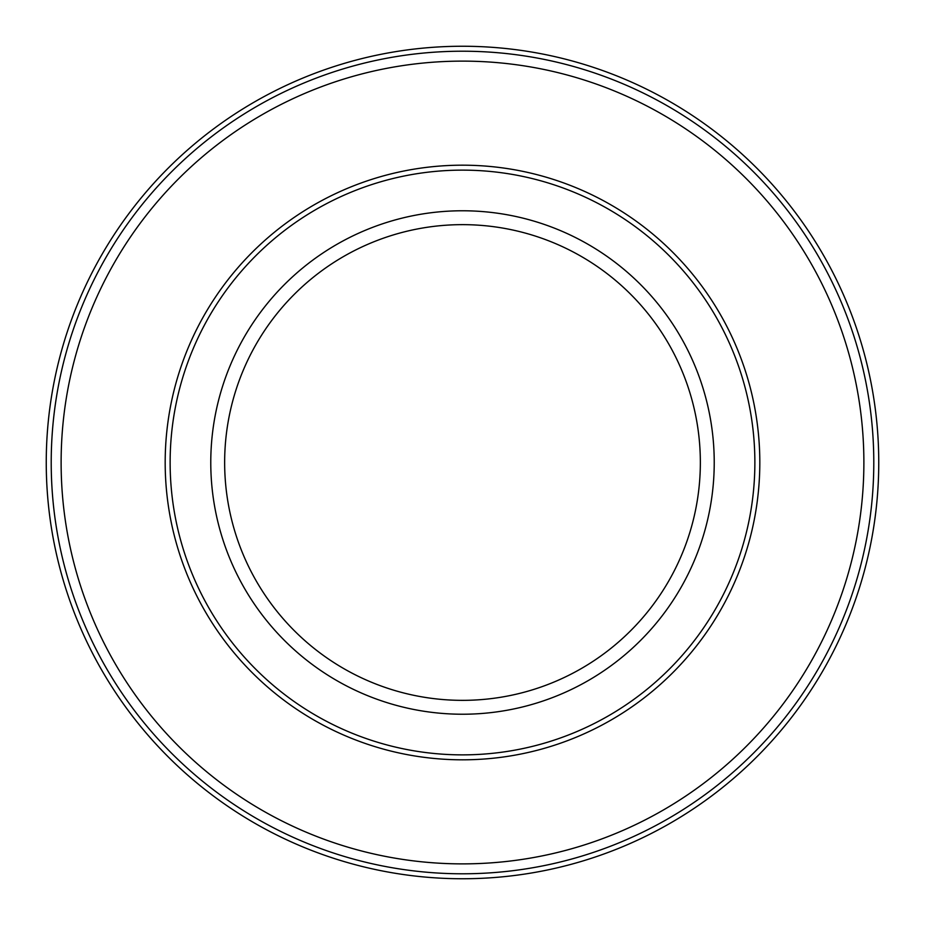 <?xml version="1.0" encoding="UTF-8"?>
<svg xmlns="http://www.w3.org/2000/svg" width="925" height="925" viewBox="0 0 925 925"><rect width="100%" height="100%" fill="white"/><g stroke="black" fill="none" stroke-linecap="round" stroke-linejoin="round"><path stroke-width="1.39" d="M210.773 462.5A251.727 251.727 0 0 0 462.5 714.227A251.727 251.727 0 0 0 714.227 462.5A251.727 251.727 0 0 0 462.5 210.773A251.727 251.727 0 0 0 210.773 462.5M224.648 462.5A237.852 237.852 0 0 0 462.5 700.352A237.852 237.852 0 0 0 700.352 462.5A237.852 237.852 0 0 0 462.5 224.648A237.852 237.852 0 0 0 224.648 462.5M754.869 462.5A292.369 292.369 0 0 0 462.5 170.131A292.369 292.369 0 0 0 170.131 462.5A292.369 292.369 0 0 0 462.5 754.869A292.369 292.369 0 0 0 754.869 462.5M759.818 462.5A297.318 297.318 0 0 0 462.5 165.182A297.318 297.318 0 0 0 165.182 462.5A297.318 297.318 0 0 0 462.5 759.818A297.318 297.318 0 0 0 759.818 462.5M863.881 462.5A401.381 401.381 0 0 0 462.5 61.119A401.381 401.381 0 0 0 61.119 462.5A401.381 401.381 0 0 0 462.5 863.881A401.381 401.381 0 0 0 863.881 462.5M51.21 462.5A411.29 411.29 0 0 1 462.5 51.21A411.29 411.29 0 0 1 873.79 462.5A411.29 411.29 0 0 1 462.5 873.79A411.29 411.29 0 0 1 51.21 462.5M46.25 462.5A416.25 416.25 0 0 1 462.5 46.25A416.25 416.25 0 0 1 878.75 462.5A416.25 416.25 0 0 1 462.5 878.75A416.25 416.25 0 0 1 46.25 462.5"/></g></svg>
